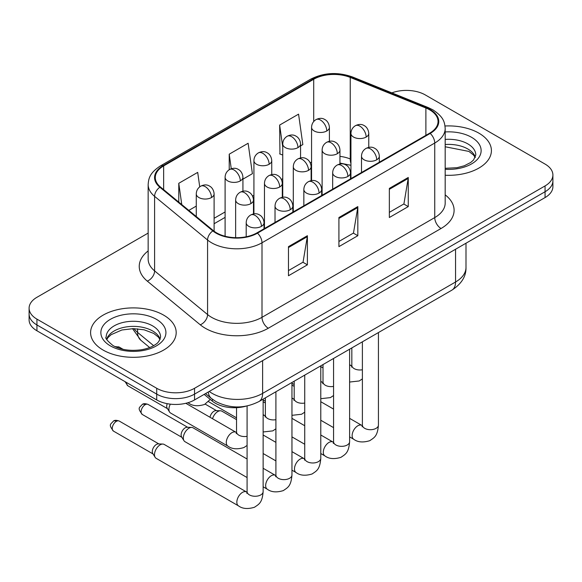 <?xml version="1.0" encoding="UTF-8"?>
<svg xmlns="http://www.w3.org/2000/svg" width="582" height="582" viewBox="0 0 582 582"><rect width="100%" height="100%" fill="white"/><g stroke="black" fill="none" stroke-linecap="round" stroke-linejoin="round"><path stroke-width="0.87" d="M350.939 165.426A35.662 20.588 0 0 0 349.578 164.91M245.844 406.214A26.75 15.445 180 0 1 212.365 401.151L204.158 394.385M478.87 133.14A42.799 24.706 0 0 0 445.012 125.996A42.799 24.706 0 0 1 478.87 133.14A42.799 24.706 0 0 1 491.404 150.614A42.799 24.706 0 0 0 478.87 133.14M163.651 315.131A42.799 24.706 0 0 0 117.011 309.777A42.799 24.706 0 0 0 90.596 332.598A42.799 24.706 0 0 0 103.13 350.073A42.799 24.706 0 0 0 149.77 355.427A42.799 24.706 0 0 0 176.186 332.598A42.799 24.706 0 0 0 163.651 315.131A42.799 24.706 0 0 0 117.011 309.777A42.799 24.706 0 0 0 90.596 332.598A42.799 24.706 0 0 0 103.13 350.073A42.799 24.706 0 0 0 149.77 355.427A42.799 24.706 0 0 0 176.186 332.598A42.799 24.706 0 0 0 163.651 315.131M429.698 109.845A28.533 16.471 180 0 1 438.05 121.493A28.533 16.471 180 0 1 429.698 133.14L256.953 232.873A28.533 16.471 180 0 1 213.412 230.668L160.443 186.997A28.533 16.471 180 0 1 155.285 177.554A28.533 16.471 180 0 1 163.644 165.906L313.705 79.268A28.533 16.471 180 0 1 350.24 77.421L425.886 107.997A28.533 16.471 180 0 1 429.698 109.845M430.2 109.554A29.246 16.885 0 0 0 426.293 107.663L350.655 77.086A29.246 16.885 0 0 0 313.203 78.977L163.135 165.615A29.246 16.885 0 0 0 159.861 187.237L212.83 230.909A29.246 16.885 0 0 0 257.462 233.164L430.2 133.431A29.246 16.885 0 0 0 430.2 109.554M148.155 233.084L36.935 297.293A26.75 15.445 0 0 0 29.1 308.213L29.1 319.86A26.75 15.445 0 0 0 36.935 330.78L156.718 399.936L156.718 394.116A26.75 15.445 0 0 0 194.541 394.116L545.065 191.74A26.75 15.445 0 0 0 552.9 180.82A26.75 15.445 0 0 1 545.065 191.74L194.541 394.116A26.75 15.445 0 0 1 156.718 394.116L36.935 324.96L156.718 394.116L156.718 388.289A26.75 15.445 0 0 0 194.541 388.289L545.065 185.92A26.75 15.445 0 0 0 552.9 175A26.75 15.445 0 0 0 545.065 164.08L425.282 94.924A26.75 15.445 0 0 0 391.853 92.873M29.1 314.04A26.75 15.445 0 0 0 36.935 324.96A26.75 15.445 0 0 1 29.1 314.04M288.476 246.63L288.476 275.752L307.391 264.832L307.391 235.71L288.476 246.63M288.476 270.579L303.047 262.169L307.318 236.678A7.13 4.118 -120 0 0 307.391 235.71M302.916 262.249L307.391 264.832M389.351 188.393L389.351 217.515L408.258 206.595L408.258 177.474L389.351 188.393M389.351 212.343L403.915 203.933L408.186 178.441A7.13 4.118 -120 0 0 408.258 177.474M403.784 204.013L408.258 206.595M338.913 217.515L338.913 246.63L357.828 235.71L357.828 206.595L338.913 217.515M338.913 241.465L353.478 233.055L357.748 207.556A7.13 4.118 -120 0 0 357.828 206.595M353.354 233.127L357.828 235.71M445.186 175.24A42.799 24.706 0 0 0 491.404 150.614A42.799 24.706 0 0 1 445.186 175.24M29.1 308.213A26.75 15.445 0 0 0 36.935 319.132L156.718 388.289M300.574 145.871L302.836 144.569L298.566 114.145L279.651 125.065L279.957 154.004M199.728 186.844L197.698 172.381L178.783 183.301L178.783 202.121M242.927 179.154L252.399 173.683L248.128 143.259L229.221 154.179L229.221 169.733M229.221 154.179L231.265 168.773M282.743 155.045L279.651 153.888M279.651 125.065L282.743 147.064M188.815 210.393L196.272 206.093M178.783 183.301L181.766 204.58M156.718 399.936A26.75 15.445 0 0 0 194.541 399.936L545.065 197.567A26.75 15.445 0 0 0 552.9 186.647L552.9 175M212.546 418.727A8.024 4.634 -60 0 1 217.821 411.547A8.024 4.634 -60 0 1 220.469 410.776A8.024 4.634 -60 0 1 221.829 411.147L236.539 419.637M210.022 417.272A5.798 3.346 -60 0 1 214.038 411.183A5.798 3.346 -60 0 1 215.951 410.623L220.469 410.776M247.088 477.546L184.981 441.687A8.024 4.634 -60 0 1 183.977 440.698A8.024 4.634 -60 0 1 183.323 438.013A8.024 4.634 -60 0 1 188.997 428.185A8.024 4.634 -60 0 1 191.645 427.414A8.024 4.634 -60 0 1 193.006 427.792L247.088 459.016M183.977 440.698L181.591 436.856A5.798 3.346 -60 0 1 181.118 434.921A5.798 3.346 -60 0 1 185.214 427.821A5.798 3.346 -60 0 1 187.128 427.268L191.645 427.414M154.499 454.651A8.024 4.634 -60 0 1 160.174 444.83A8.024 4.634 -60 0 1 162.822 444.059A8.024 4.634 -60 0 1 164.182 444.43L246.521 491.965A8.024 4.634 -60 0 0 242.861 492.168A8.024 4.634 -60 0 0 242.505 492.365A8.024 4.634 -60 0 0 237.267 499.436A8.024 4.634 -60 0 0 238.496 505.867L156.158 458.325A8.024 4.634 -60 0 1 155.154 457.336A8.024 4.634 -60 0 1 154.499 454.651M155.154 457.336L152.768 453.502A5.798 3.346 -60 0 1 152.295 451.559A5.798 3.346 -60 0 1 156.391 444.466A5.798 3.346 -60 0 1 158.304 443.906L162.822 444.059M236.518 432.542L235.965 432.251A8.024 4.634 -60 0 0 232.313 432.455A8.024 4.634 -60 0 0 226.282 442.473A8.024 4.634 -60 0 0 227.94 446.147L170.57 413.024A8.024 4.634 -60 0 1 169.566 412.034A8.024 4.634 -60 0 1 168.911 409.35A8.024 4.634 -60 0 1 170.351 404.155M169.566 412.034L167.18 408.2A5.798 3.346 -60 0 1 166.707 406.258A5.798 3.346 -60 0 1 167.216 403.675M212.365 399.201L212.365 401.151M445.186 194.861A44.581 25.739 180 0 1 441.047 228.5L268.302 328.233A8.919 5.151 60 0 1 262.002 317.314L434.739 217.588A35.662 20.588 0 0 0 445.186 203.023L445.186 128.484A35.662 20.588 180 0 1 434.739 143.041A8.919 5.151 -120 0 0 430.2 133.431M268.302 328.233A44.581 25.739 180 0 1 205.264 328.233A44.581 25.739 180 0 1 200.266 324.8L147.297 281.128A44.581 25.739 180 0 1 148.155 250.922M211.564 317.314A35.662 20.588 0 0 0 262.002 317.314L262.002 242.774A35.662 20.588 180 0 1 207.57 240.024L154.601 196.352A35.662 20.588 180 0 1 148.155 184.538L148.155 259.085A35.662 20.588 0 0 0 154.601 270.892L207.57 314.564A35.662 20.588 0 0 0 211.564 317.314M445.186 128.484C444.612 122.351 444.044 117.258 432.892 109.838L428.207 107.568A8.919 4.176 112 0 0 426.293 107.663M428.207 107.568L352.561 76.984C337.793 71.761 323.774 72.517 310.512 79.261A8.919 5.151 60 0 1 313.203 78.977M163.135 165.615A8.919 5.151 -120 0 0 160.443 165.899C149.632 172.992 148.65 178.325 148.155 184.538M159.861 187.237A8.919 5.965 129.5 0 0 154.601 196.352L154.601 270.892A8.919 5.965 -50.5 0 1 147.297 281.128M352.561 76.984A8.919 4.176 112 0 0 350.655 77.086M212.83 230.909A8.919 5.965 129.5 0 0 207.57 240.024L207.57 314.564A8.919 5.965 -50.5 0 1 200.266 324.8M257.462 233.164A8.919 5.151 60 0 1 262.002 242.774L434.739 143.041L434.739 217.588A8.919 5.151 60 0 0 441.047 228.5M194.541 388.289L194.541 399.936M545.065 185.92L545.065 197.567M36.935 319.132L36.935 330.78M163.644 165.906L163.644 189.637M425.886 107.997L425.886 135.337M350.24 77.421L350.24 158.951A28.533 16.471 0 0 0 339.946 156.354M350.939 159.235L350.24 158.951A16.049 7.515 -68 0 0 350.939 163.382M313.705 79.268L313.705 121.536M311.566 162.036L310.228 162.807M282.743 178.674L281.404 179.445M253.919 195.319L252.581 196.09M225.096 211.957L214.103 218.301M311.566 167.223A16.049 9.268 60 0 1 311.123 167.631M338.913 218.432L357.748 207.556M389.351 189.317L408.186 178.441M288.476 247.554L307.318 236.678M209.244 391.453A35.662 20.588 0 0 0 212.197 393.388A35.662 20.588 0 0 0 262.627 393.388L455.546 282.008A35.662 20.588 0 0 0 465.993 267.451C466.247 276.297 461.541 283.87 451.85 290.171L258.939 401.551A17.831 10.294 60 0 0 262.627 393.388L262.627 360.629M455.546 249.249L455.546 282.008A17.831 10.294 60 0 1 451.85 290.171M208.269 392.013A17.831 11.924 129.5 0 0 211.462 398.488L205.526 393.599M133.962 328.641A35.662 20.588 0 0 0 137.578 332.409L137.578 328.808M149.669 347.541L140.844 340.259A17.831 11.924 129.5 0 1 137.578 332.409L153.641 345.657M376.714 159.795A8.919 5.151 0 0 0 379.326 156.158C378.94 150.833 375.477 148.65 375.092 148.57C372.509 146.751 369.468 146.708 365.954 148.439A8.919 5.151 60 0 1 370.407 148.876A8.919 5.151 -120 0 1 376.714 159.795A8.919 5.151 0 0 1 364.106 159.795A8.919 5.151 0 0 1 361.495 156.158C361.626 152.782 363.117 150.207 365.954 148.439M349.607 436.886L353.791 439.301A8.024 4.634 -60 0 1 352.561 432.87A8.024 4.634 -60 0 1 357.799 425.798A8.024 4.634 -60 0 1 358.156 425.602A8.024 4.634 -60 0 1 361.815 425.398L349.607 418.356M362.128 426.802L362.382 425.071A8.024 4.634 -0 0 0 364.739 428.345A8.024 4.634 -0 0 0 375.717 428.548A8.024 4.634 -0 0 0 378.431 425.071C377.522 436.384 374.262 437.599 369.774 440.683C363.073 442.72 357.741 442.262 353.791 439.301M366.158 137.061A8.919 5.151 0 0 0 368.77 133.424C368.384 128.098 364.921 125.916 364.543 125.836C361.96 124.017 358.912 123.973 355.398 125.705A8.919 5.151 60 0 1 359.858 126.141A8.919 5.151 -120 0 1 366.158 137.061A8.919 5.151 0 0 1 353.55 137.061A8.919 5.151 0 0 1 350.939 133.424C351.077 130.048 352.561 127.473 355.398 125.705M349.607 365.314A8.024 4.634 -60 0 1 351.259 365.685L349.607 364.732M351.572 367.089L351.834 365.358A8.024 4.634 -0 0 0 354.183 368.632A8.024 4.634 -0 0 0 362.382 369.752M326.786 130.972A8.919 5.151 0 0 0 329.397 127.334C329.012 122.002 325.542 119.819 325.163 119.746C322.581 117.928 319.533 117.884 316.019 119.608A8.919 5.151 60 0 1 320.478 120.052A8.919 5.151 -120 0 1 326.786 130.972A8.919 5.151 0 0 1 314.178 130.972A8.919 5.151 0 0 1 311.566 127.334C311.697 123.951 313.181 121.376 316.019 119.608M347.891 176.441A8.919 5.151 0 0 0 350.502 172.803C350.117 167.47 346.654 165.288 346.268 165.215C343.686 163.397 340.645 163.353 337.131 165.077A8.919 5.151 60 0 1 341.583 165.521A8.919 5.151 -120 0 1 347.891 176.441A8.919 5.151 0 0 1 335.283 176.441A8.919 5.151 0 0 1 332.671 172.803C332.802 169.42 334.294 166.845 337.131 165.077M320.784 453.531L324.967 455.939A8.024 4.634 -60 0 1 323.738 449.508A8.024 4.634 -60 0 1 328.976 442.436A8.024 4.634 -60 0 1 329.332 442.247A8.024 4.634 -60 0 1 332.991 442.044L320.784 434.994M333.304 443.448L333.559 441.709A8.024 4.634 -0 0 0 335.916 444.99A8.024 4.634 -0 0 0 346.894 445.186A8.024 4.634 -0 0 0 349.607 441.709C348.698 453.029 345.439 454.236 340.95 457.328C334.25 459.365 328.917 458.9 324.967 455.939M319.067 193.078A8.919 5.151 0 0 0 321.679 189.441C321.293 184.108 317.83 181.933 317.445 181.853C314.862 180.034 311.821 179.991 308.307 181.722A8.919 5.151 60 0 1 312.76 182.159A8.919 5.151 -120 0 1 319.067 193.078A8.919 5.151 0 0 1 306.459 193.078A8.919 5.151 0 0 1 303.848 189.441C303.979 186.058 305.47 183.49 308.307 181.722M291.96 470.169L296.143 472.584A8.024 4.634 -60 0 1 294.914 466.153A8.024 4.634 -60 0 1 300.152 459.082A8.024 4.634 -60 0 1 300.508 458.885A8.024 4.634 -60 0 1 304.168 458.681L291.96 451.639M304.481 460.086L304.735 458.354A8.024 4.634 -0 0 0 307.092 461.628A8.024 4.634 -0 0 0 318.07 461.824A8.024 4.634 -0 0 0 320.784 458.354C319.874 469.667 316.615 470.874 312.127 473.966C305.426 476.003 300.094 475.545 296.143 472.584M290.243 209.724A8.919 5.151 0 0 0 292.855 206.079C292.47 200.754 289.007 198.571 288.621 198.498C286.038 196.68 282.998 196.629 279.484 198.36A8.919 5.151 60 0 1 283.936 198.804A8.919 5.151 -120 0 1 290.243 209.724A8.919 5.151 0 0 1 277.636 209.724A8.919 5.151 0 0 1 275.024 206.079C275.155 202.703 276.646 200.128 279.484 198.36M145.18 404.708A5.798 3.346 -60 0 1 148.075 404.425C145.296 403.45 143.368 403.45 142.284 404.425A5.798 3.346 60 0 1 145.18 404.708A5.798 3.346 -60 0 0 141.397 409.815A5.798 3.346 -60 0 0 142.284 414.457L181.875 437.322M263.137 486.807L267.32 489.222A8.024 4.634 -60 0 1 266.09 482.791A8.024 4.634 -60 0 1 271.328 475.72A8.024 4.634 -60 0 1 271.685 475.53A8.024 4.634 -60 0 1 275.344 475.327L263.137 468.277M275.657 476.723L275.912 474.992A8.024 4.634 -0 0 0 278.269 478.273A8.024 4.634 -0 0 0 289.247 478.469A8.024 4.634 -0 0 0 291.96 474.992C291.051 486.312 287.792 487.52 283.303 490.604C276.603 492.648 271.27 492.183 267.32 489.222M261.42 226.362A8.919 5.151 0 0 0 264.032 222.724C263.646 217.392 260.183 215.216 259.798 215.136C257.215 213.318 254.174 213.274 250.66 215.005A8.919 5.151 60 0 1 255.112 215.442A8.919 5.151 -120 0 1 261.42 226.362A8.919 5.151 0 0 1 248.812 226.362A8.919 5.151 0 0 1 246.201 222.724C246.332 219.341 247.823 216.773 250.66 215.005M116.356 421.353A5.798 3.346 -60 0 1 119.252 421.062C116.473 420.088 114.545 420.088 113.461 421.062A5.798 3.346 60 0 1 116.356 421.353A5.798 3.346 -60 0 0 112.573 426.461A5.798 3.346 -60 0 0 113.461 431.102L153.051 453.96M246.833 493.369L247.088 491.637A8.024 4.634 -0 0 0 249.445 494.911A8.024 4.634 -0 0 0 260.423 495.107A8.024 4.634 -0 0 0 263.137 491.637C262.227 502.95 258.968 504.158 254.48 507.249C247.779 509.286 242.447 508.828 238.496 505.867M337.334 153.706A8.919 5.151 0 0 0 339.946 150.069C339.561 144.736 336.098 142.554 335.719 142.481C333.137 140.662 330.089 140.618 326.575 142.343A8.919 5.151 60 0 1 331.034 142.786A8.919 5.151 -120 0 1 337.334 153.706A8.919 5.151 0 0 1 324.727 153.706A8.919 5.151 0 0 1 322.115 150.069C322.253 146.686 323.738 144.11 326.575 142.343M320.784 381.952A8.024 4.634 -60 0 1 322.435 382.33L320.784 381.377M322.748 383.727L323.01 381.996A8.024 4.634 -0 0 0 325.36 385.269A8.024 4.634 -0 0 0 333.559 386.39M308.511 170.344A8.919 5.151 0 0 0 311.123 166.707C310.737 161.374 307.274 159.199 306.896 159.119C304.313 157.3 301.265 157.256 297.751 158.988A8.919 5.151 60 0 1 302.211 159.424A8.919 5.151 -120 0 1 308.511 170.344A8.919 5.151 0 0 1 295.903 170.344A8.919 5.151 0 0 1 293.292 166.707C293.43 163.324 294.914 160.756 297.751 158.988M291.96 398.597A8.024 4.634 -60 0 1 293.612 398.968L291.96 398.015M293.925 400.372L294.186 398.641A8.024 4.634 -0 0 0 296.536 401.915A8.024 4.634 -0 0 0 304.735 403.035M279.687 186.989A8.919 5.151 0 0 0 282.299 183.345C281.914 178.019 278.451 175.837 278.072 175.764C275.49 173.945 272.441 173.902 268.928 175.626A8.919 5.151 60 0 1 273.387 176.07A8.919 5.151 -120 0 1 279.687 186.989A8.919 5.151 0 0 1 267.08 186.989A8.919 5.151 0 0 1 264.468 183.345C264.606 179.969 266.09 177.394 268.928 175.626M263.137 415.235A8.024 4.634 -60 0 1 264.788 415.606L263.137 414.66M265.101 417.01L265.363 415.279A8.024 4.634 -0 0 0 267.713 418.553A8.024 4.634 -0 0 0 275.912 419.673M297.962 147.61A8.919 5.151 0 0 0 300.574 143.972C300.188 138.64 296.718 136.464 296.34 136.384C293.757 134.566 290.709 134.522 287.195 136.253A8.919 5.151 60 0 1 291.655 136.69A8.919 5.151 -120 0 1 297.962 147.61A8.919 5.151 0 0 1 285.355 147.61A8.919 5.151 0 0 1 282.743 143.972C282.874 140.597 284.358 138.021 287.195 136.253M269.139 164.255A8.919 5.151 0 0 0 271.75 160.61C271.365 155.285 267.895 153.102 267.516 153.03C264.934 151.211 261.885 151.167 258.372 152.891A8.919 5.151 60 0 1 262.831 153.335A8.919 5.151 -120 0 1 269.139 164.255A8.919 5.151 0 0 1 256.531 164.255A8.919 5.151 0 0 1 253.919 160.61C254.05 157.235 255.534 154.659 258.372 152.891M240.315 180.893A8.919 5.151 0 0 0 242.927 177.255C242.541 171.923 239.071 169.748 238.693 169.668C236.11 167.849 233.062 167.805 229.548 169.537A8.919 5.151 60 0 1 234.008 169.973A8.919 5.151 -120 0 1 240.315 180.893A8.919 5.151 0 0 1 227.708 180.893A8.919 5.151 0 0 1 225.096 177.255C225.227 173.873 226.711 171.304 229.548 169.537M116.516 347.301A5.798 3.346 -60 0 1 119.252 347.105L114.807 346.537M211.492 197.538A8.919 5.151 0 0 0 214.103 193.893C213.718 188.568 210.248 186.386 209.869 186.313C207.287 184.494 204.238 184.443 200.725 186.175A8.919 5.151 60 0 1 205.184 186.618A8.919 5.151 -120 0 1 211.492 197.538A8.919 5.151 0 0 1 198.884 197.538A8.919 5.151 0 0 1 196.272 193.893C196.403 190.518 197.887 187.942 200.725 186.175M210.284 399.434L204.551 404.461C197.844 406.498 192.518 406.04 188.561 403.071A8.024 4.634 -60 0 1 188.051 402.693M475.334 157.22A27.172 15.692 0 0 0 467.826 148.985A27.172 15.692 0 0 0 445.186 144.511M445.186 168.293L456.906 167.718L464.298 165.775L470.743 162.465L473.559 159.992L475.785 154.979A27.172 15.692 0 0 0 467.826 143.885A27.172 15.692 0 0 0 445.186 139.418M445.186 169.289A32.527 18.777 0 0 0 477.96 158.704A32.527 18.777 0 0 0 471.609 137.337A32.527 18.777 0 0 0 445.186 131.939M160.115 339.211A27.172 15.692 0 0 0 152.608 330.969A27.172 15.692 0 0 0 125.326 327.084A27.172 15.692 0 0 0 106.666 339.211M152.608 325.876A27.172 15.692 0 0 0 122.991 322.472A27.172 15.692 0 0 0 106.215 336.971C104.789 337.807 107.073 340.688 113.068 345.613C120.903 349.898 130.448 351.266 141.688 349.709C147.544 348.633 152.157 346.879 155.525 344.457C158.006 343.125 159.686 340.63 160.567 336.971A27.172 15.692 0 0 0 152.608 325.876M110.391 345.883A32.527 18.777 0 0 0 156.391 345.883A32.527 18.777 0 0 0 156.391 319.322A32.527 18.777 0 0 0 110.391 319.322A32.527 18.777 0 0 0 110.391 345.883M250.864 203.627A8.919 5.151 0 0 0 253.476 199.99C253.09 194.657 249.627 192.482 249.249 192.402C246.666 190.583 243.618 190.54 240.104 192.271A8.919 5.151 60 0 1 244.564 192.707A8.919 5.151 -120 0 1 250.864 203.627A8.919 5.151 0 0 1 238.256 203.627A8.919 5.151 0 0 1 235.645 199.99C235.783 196.607 237.267 194.039 240.104 192.271M236.277 433.655L236.539 431.917A8.024 4.634 -0 0 0 238.889 435.198A8.024 4.634 -0 0 0 247.088 436.318M167.463 408.659L127.873 385.801A5.798 3.346 -60 0 1 126.694 382.607M310.512 79.261L160.443 165.899M350.939 165.332L339.946 163.062M311.566 167.5L311.123 167.732M282.743 184.101L282.299 184.356M253.919 200.746L253.476 201.001M225.096 217.384L214.103 223.735M258.939 401.551C244.585 408.76 230.239 408.76 215.886 401.551L211.462 398.488M465.993 267.451L465.993 243.218M140.844 340.259L132.521 328.648M362.36 425.689L361.815 425.398M378.431 332.562L378.431 425.071M379.326 162.218L379.326 156.158M333.559 427.625L320.784 420.248M362.382 341.823L362.382 425.071M361.495 172.519L361.495 156.158M333.559 409.088L320.784 401.718M294.186 386.353L291.96 385.073M351.812 365.976L351.259 365.685M349.607 382.047L359.225 380.97L362.382 378.889M368.77 147.392L368.77 133.424M351.834 347.92L351.834 365.358M323.01 367.904L320.784 366.624M350.939 178.609L350.939 133.424M329.397 141.302L329.397 127.334M311.566 180.609L311.566 127.334M333.537 442.335L332.991 442.044M349.607 349.2L349.607 441.709M350.502 178.863L350.502 172.803M304.735 444.262L291.96 436.886M333.559 358.468L333.559 441.709M332.671 189.157L332.671 172.803M304.735 425.733L291.96 418.356M265.363 402.999L263.137 401.718M304.713 458.972L304.168 458.681M320.784 365.845L320.784 458.354M321.679 195.501L321.679 189.441M275.912 460.9L263.137 453.531M304.735 375.106L304.735 458.354M303.848 205.795L303.848 189.441M275.912 442.371L263.137 434.994M205.206 404.126L216.497 410.645M275.89 475.61L275.344 475.327M291.96 382.483L291.96 474.992M292.855 212.146L292.855 206.079M275.912 391.751L275.912 474.992M275.024 222.44L275.024 206.079M148.075 404.425L187.673 427.283M142.284 414.457C137.025 407.538 139.396 407.938 142.284 404.425M247.066 492.256L246.521 491.965M263.137 399.121L263.137 491.637M264.032 228.784L264.032 222.724M247.088 405.974L247.088 491.637M246.201 236.772L246.201 222.724M119.252 421.062L158.85 443.921M113.461 431.102C108.201 424.183 110.573 424.576 113.461 421.062M322.988 382.614L322.435 382.33M320.784 398.692L330.401 397.608L333.559 395.527M339.946 164.037L339.946 150.069M323.01 364.558L323.01 381.996M294.186 384.549L291.96 383.262M322.115 195.254L322.115 150.069M294.165 399.259L293.612 398.968M291.96 415.33L301.578 414.253L304.735 412.172M311.123 180.675L311.123 166.707M294.186 381.203L294.186 398.641M265.363 401.187L263.137 399.907M293.292 211.892L293.292 166.707M265.341 415.897L264.788 415.606M263.137 431.975L272.754 430.891L275.912 428.81M282.299 197.32L282.299 183.345M265.363 397.841L265.363 415.279M236.539 417.832L208.494 401.638M264.468 228.53L264.468 183.345M300.574 157.94L300.574 143.972M282.743 197.247L282.743 143.972M271.75 174.585L271.75 160.61M253.919 213.885L253.919 160.61M242.927 191.223L242.927 177.255M225.096 236.248L225.096 177.255M214.103 231.214L214.103 193.893M188.561 403.071L187.957 402.722M119.252 347.105L123.1 349.324M196.272 216.533L196.272 193.893M475.203 157.526L473.559 155.067L468.932 151.429L445.186 146.766M159.985 339.517L158.34 337.058L153.713 333.421L144.154 329.819L133.365 328.641L121.871 329.994L111.14 334.665L108.034 337.538L106.797 339.517M227.94 446.147C231.898 449.108 237.223 449.573 243.931 447.536L247.088 445.448M235.965 432.251L185.818 403.297M253.476 213.958L253.476 199.99M236.539 407.676L236.539 431.917M127.873 385.801L125.035 381.647M235.645 237.682L235.645 199.99"/></g></svg>
